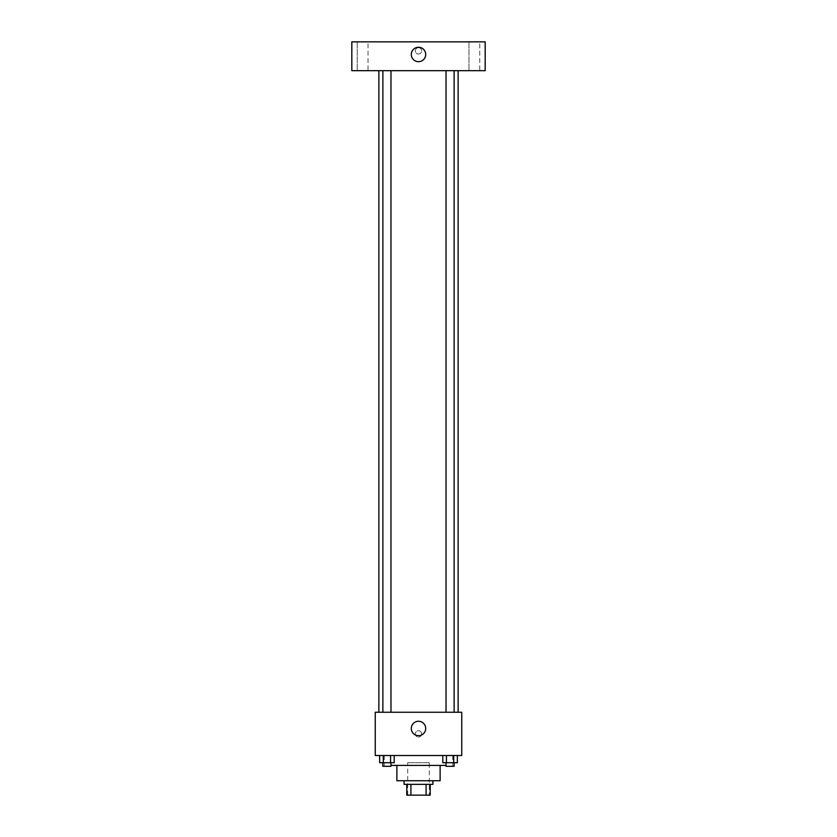 <?xml version="1.0" encoding="UTF-8"?>
<svg xmlns="http://www.w3.org/2000/svg" width="837" height="837" viewBox="0 0 837 837"><rect width="100%" height="100%" fill="white"/><g stroke="black" fill="none" stroke-linecap="round" stroke-linejoin="round"><path stroke-width="0.63" stroke-dasharray="4.18 3.14" d="M429.308 762.716L407.692 762.716L429.308 762.716L429.308 795.15L407.692 795.15L429.308 795.15M410.915 795.15L406.782 795.15L406.782 784.342L410.915 784.342L410.915 795.15L430.218 795.15M426.085 784.342L410.915 784.342L426.085 784.342L426.085 795.15M410.915 784.342L406.782 784.342M404.083 784.342L432.917 784.342M396.874 780.733L440.126 780.733M390.973 765.416L446.027 765.416M418.5 755.508L384.256 755.508L418.5 755.508M379.642 755.508L379.642 762.716L383.283 762.716L379.642 762.716L383.283 762.716L383.283 755.508L390.565 755.508L379.642 755.508L394.206 755.508L383.283 755.508L383.283 762.716L394.206 762.716L390.565 762.716L394.206 762.716L394.206 755.508L390.565 755.508L394.206 755.508L390.565 755.508L390.565 762.716L383.283 762.716L390.565 762.716L390.565 755.508L394.206 755.508L383.283 755.508L394.206 755.508M375.248 755.508L461.752 755.508L461.752 712.256L375.248 712.256L375.248 755.508M442.794 755.508L442.794 762.716L446.435 762.716L442.794 762.716L446.435 762.716L446.435 755.508L453.717 755.508L442.794 755.508L457.358 755.508L446.435 755.508L446.435 762.716L457.358 762.716L453.717 762.716L457.358 762.716L457.358 755.508L453.717 755.508L457.358 755.508L453.717 755.508L453.717 762.716L446.435 762.716L453.717 762.716L453.717 755.508L457.358 755.508L446.435 755.508L457.358 755.508M421.649 733.882A3.149 3.149 0 0 0 416.92 731.14A3.149 3.149 0 0 0 416.92 736.612A3.149 3.149 0 0 0 421.649 733.882A3.149 3.149 0 0 0 416.92 731.14A3.149 3.149 0 0 0 416.92 736.612A3.149 3.149 0 0 0 421.649 733.882M458.142 712.256L378.858 712.256L458.142 712.256M390.973 712.256L382.875 712.256L390.973 712.256L382.875 712.256L390.973 712.256L390.973 70.685L382.875 70.685L390.973 70.685M454.125 712.256L446.027 712.256L454.125 712.256L446.027 712.256L454.125 712.256L454.125 70.685L446.027 70.685L454.125 70.685M375.248 737.031L375.248 730.722L375.248 737.031M461.752 730.722L461.752 737.031L461.752 730.722M425.709 728.472A7.209 7.209 0 0 1 414.901 734.708A7.209 7.209 0 0 1 414.901 722.226A7.209 7.209 0 0 1 425.709 728.472M458.142 70.685L378.858 70.685L458.142 70.685M351.822 70.685L485.178 70.685L485.178 41.85L351.822 41.85L351.822 70.685M368.039 70.685L357.232 70.685L368.039 70.685L357.232 70.685L368.039 70.685L368.039 41.85L357.232 41.85L368.039 41.85L357.232 41.85L368.039 41.85L368.039 70.685M479.768 70.685L468.961 70.685L479.768 70.685L468.961 70.685L479.768 70.685L479.768 41.85L468.961 41.85L479.768 41.85L468.961 41.85L479.768 41.85L479.768 70.685M351.822 54.018L351.822 47.709L351.822 54.018M485.178 47.709L485.178 54.018L485.178 47.709M418.5 47.709A3.149 3.149 0 0 0 415.769 52.438A3.149 3.149 0 0 0 421.231 52.438A3.149 3.149 0 0 0 418.5 47.709A3.149 3.149 0 0 0 415.769 52.438A3.149 3.149 0 0 0 421.231 52.438A3.149 3.149 0 0 0 418.5 47.709M418.5 47.259A7.209 7.209 0 0 1 424.746 58.067A7.209 7.209 0 0 1 412.254 58.067A7.209 7.209 0 0 1 418.5 47.259M454.125 762.716L446.027 762.716L454.125 762.716L446.027 762.716L454.125 762.716L454.125 766.315L446.027 766.315L454.125 766.315L446.027 766.315L446.027 762.716M390.973 762.716L382.875 762.716L390.973 762.716L382.875 762.716L390.973 762.716L390.973 766.315L382.875 766.315L390.973 766.315L382.875 766.315L382.875 762.716M453.717 755.508L453.717 762.716M446.435 755.508L446.435 762.716M390.565 755.508L390.565 762.716M383.283 755.508L383.283 762.716M407.692 795.15L407.692 762.716M384.256 755.508L384.256 765.416M452.744 755.508L452.744 765.416M382.875 70.685L382.875 712.256M446.027 70.685L446.027 712.256M357.232 41.85L357.232 70.685L357.232 41.85M468.961 41.85L468.961 70.685L468.961 41.85"/><path stroke-width="1.26" d="M426.085 784.342L426.085 795.15L406.782 795.15L406.782 784.342M426.085 795.15L430.218 795.15L430.218 784.342L430.218 795.15M432.917 780.733L432.917 784.342L404.083 784.342L404.083 780.733M410.915 784.342L410.915 795.15M440.126 765.416L440.126 780.733L396.874 780.733L396.874 765.416M446.027 765.416L390.973 765.416M461.752 755.508L375.248 755.508L375.248 712.256L461.752 712.256L461.752 755.508M425.709 728.472A7.209 7.209 0 0 1 414.901 734.708A7.209 7.209 0 0 1 414.901 722.226A7.209 7.209 0 0 1 425.709 728.472M458.142 70.685L458.142 712.256M446.027 712.256L446.027 70.685M390.973 70.685L390.973 712.256M485.178 70.685L351.822 70.685L351.822 41.85L485.178 41.85L485.178 70.685M418.5 47.259A7.209 7.209 0 0 1 424.746 58.067A7.209 7.209 0 0 1 412.254 58.067A7.209 7.209 0 0 1 418.5 47.259M457.358 755.508L457.358 762.716L442.794 762.716L442.794 755.508M453.717 755.508L453.717 762.716M446.435 755.508L446.435 762.716M454.125 762.716L454.125 766.315L446.027 766.315L446.027 762.716M394.206 755.508L394.206 762.716L379.642 762.716L379.642 755.508M390.565 755.508L390.565 762.716M383.283 755.508L383.283 762.716M390.973 762.716L390.973 766.315L382.875 766.315L382.875 762.716M378.858 70.685L378.858 712.256M454.125 712.256L454.125 70.685M382.875 70.685L382.875 712.256"/></g></svg>
